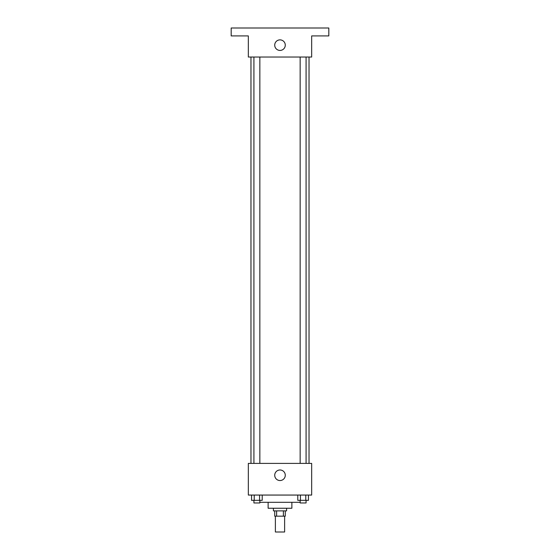 <?xml version="1.0" encoding="UTF-8"?>
<svg xmlns="http://www.w3.org/2000/svg" width="560" height="560" viewBox="0 0 560 560"><rect width="100%" height="100%" fill="white"/><g stroke="black" fill="none" stroke-linecap="round" stroke-linejoin="round"><path stroke-width="0.84" d="M275.38 516.166L275.38 532L284.62 532L284.62 516.166M283.388 510.888L283.388 516.166L274.722 516.166L274.722 510.888M283.388 516.166L285.278 516.166L285.278 510.888M286.594 508.249L286.594 510.888L273.406 510.888L273.406 508.249M276.612 510.888L276.612 516.166M291.872 502.313L291.872 508.249L268.128 508.249L268.128 502.313M300.146 502.313L259.854 502.313M311.668 495.061L248.332 495.061L248.332 463.393L311.668 463.393L311.668 495.061M285.278 475.265A5.278 5.278 0 0 1 277.361 479.836A5.278 5.278 0 0 1 277.361 470.694A5.278 5.278 0 0 1 285.278 475.265M309.029 57.029L309.029 463.393M300.146 463.393L300.146 57.029M259.854 57.029L259.854 463.393M311.668 57.029L248.332 57.029L248.332 35.917L231.182 35.917L231.182 28L328.818 28L328.818 35.917L311.668 35.917L311.668 57.029M285.278 45.15A5.278 5.278 0 0 1 277.361 49.721A5.278 5.278 0 0 1 277.361 40.579A5.278 5.278 0 0 1 285.278 45.15M308.448 495.061L308.448 500.332L297.78 500.332L297.78 495.061M305.781 495.061L305.781 500.332M300.447 495.061L300.447 500.332M306.082 500.332L306.082 502.971L300.146 502.971L300.146 500.332M262.22 495.061L262.22 500.332L251.552 500.332L251.552 495.061M259.553 495.061L259.553 500.332M254.219 495.061L254.219 500.332M259.854 500.332L259.854 502.971L253.918 502.971L253.918 500.332M250.971 57.029L250.971 463.393M306.082 463.393L306.082 57.029M253.918 57.029L253.918 463.393"/></g></svg>
